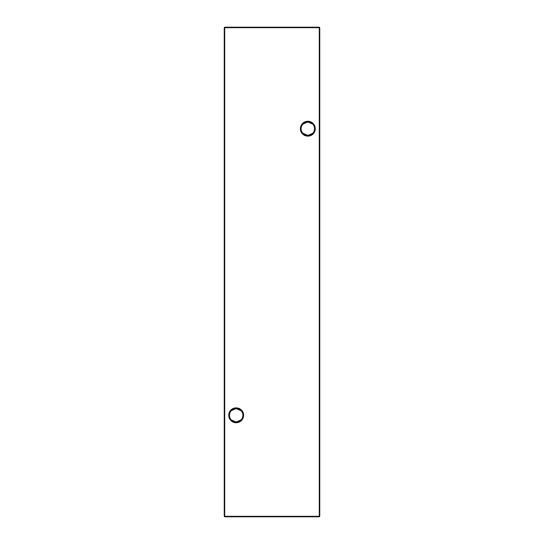 <?xml version="1.0" encoding="UTF-8"?>
<svg xmlns="http://www.w3.org/2000/svg" width="544" height="544" viewBox="0 0 544 544"><rect width="100%" height="100%" fill="white"/><g stroke="black" fill="none" stroke-linecap="round" stroke-linejoin="round"><path stroke-width="0.82" d="M231.37 410.618L236.178 408.585A6.712 6.712 0 0 0 229.466 415.296A6.712 6.712 0 0 0 236.178 422.008L231.37 419.982M236.178 422.722A7.426 7.426 0 0 1 228.745 415.296A7.426 7.426 0 0 1 236.178 407.871A7.426 7.426 0 0 1 243.603 415.296A7.426 7.426 0 0 1 236.178 422.722M303.015 124.018L307.822 121.992A6.712 6.712 0 0 0 301.111 128.704A6.712 6.712 0 0 0 307.822 135.415L303.015 133.382M307.822 136.129A7.426 7.426 0 0 1 300.397 128.704A7.426 7.426 0 0 1 307.822 121.278A7.426 7.426 0 0 1 315.255 128.704A7.426 7.426 0 0 1 307.822 136.129M312.63 133.382L307.822 135.415A6.712 6.712 0 0 0 314.534 128.704A6.712 6.712 0 0 0 307.822 121.992L312.63 124.018M240.985 419.982L236.178 422.008A6.712 6.712 0 0 0 242.889 415.296A6.712 6.712 0 0 0 236.178 408.585L240.985 410.618M319.763 27.676L319.763 516.324L319.287 516.324L319.287 27.676L224.713 27.676L224.713 516.324L319.287 516.324L319.287 516.8L224.713 516.8L224.237 516.324L224.237 27.676L224.713 27.2L319.287 27.2L319.763 27.676L319.287 27.2M319.287 516.8L319.763 516.324M224.237 516.324L224.713 516.8M224.237 27.676L224.713 27.2"/></g></svg>
